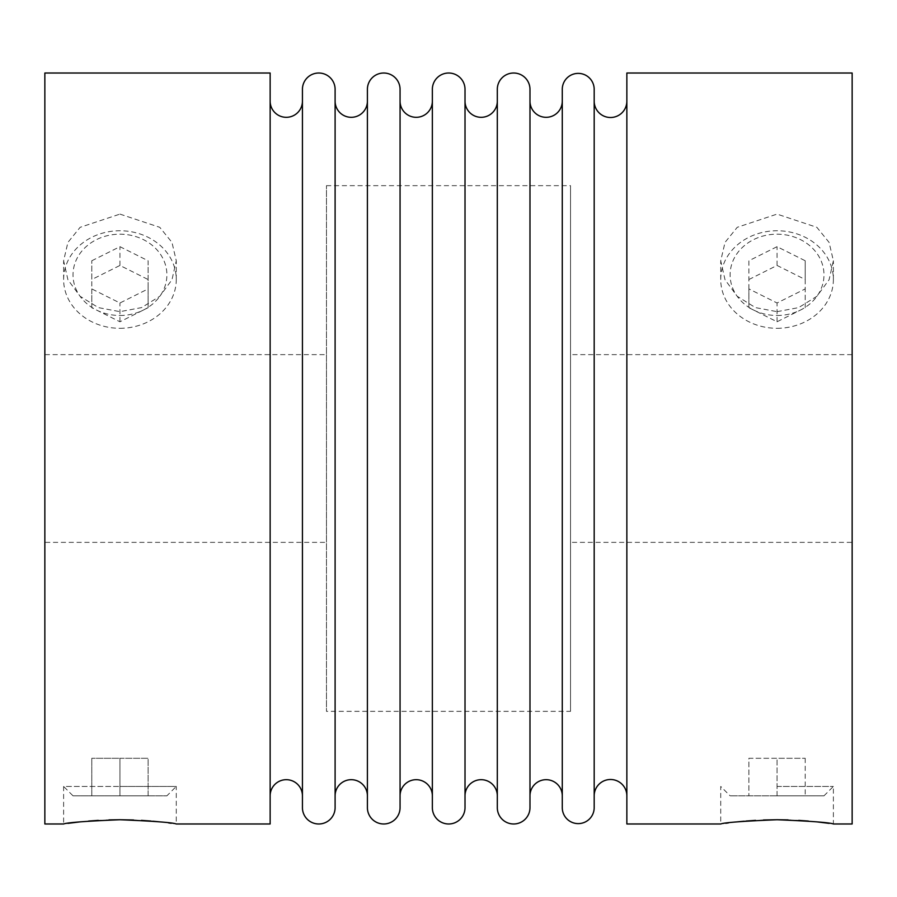 <?xml version="1.0" encoding="UTF-8"?>
<svg xmlns="http://www.w3.org/2000/svg" width="897" height="897" viewBox="0 0 897 897"><rect width="100%" height="100%" fill="white"/><g stroke="black" fill="none" stroke-linecap="round" stroke-linejoin="round"><path stroke-width="0.67" stroke-dasharray="4.49 3.36" d="M626.857 795.83L626.857 101.17L626.857 795.83M562.273 795.83L562.273 101.17L562.273 795.83M497.308 795.83L497.308 101.17L497.308 795.83M432.354 795.83L432.354 101.17L432.354 795.83M367.4 795.83L367.4 101.17L367.4 795.83M302.435 795.83L302.435 101.17L302.435 795.83M335.108 185.657L335.108 711.343M400.062 185.657L400.062 711.343M465.016 185.657L465.016 711.343M529.981 185.657L529.981 711.343M594.184 101.17L594.184 795.83L594.184 101.17M777.049 315.486A46.936 40.645 180 0 0 823.984 274.841A46.936 40.645 180 0 0 777.049 234.184A46.936 40.645 180 0 0 730.113 274.841A46.936 40.645 180 0 0 777.049 315.486M777.049 328.302A56.32 48.774 180 0 0 833.38 279.528A56.32 48.774 180 0 0 777.049 230.753A56.32 48.774 180 0 0 720.728 279.528A56.32 48.774 180 0 0 777.049 328.302M777.049 311.663L798.644 307.615L816.898 296.29L829.086 279.741L833.38 260.758L829.086 242.392L816.875 227.322L777.049 214.103L737.244 227.311L725.034 242.369L720.728 260.758L725.023 279.752L737.211 296.29L755.431 307.604L777.049 311.663M777.049 795.83L823.984 795.83L730.113 795.83L805.214 795.83L777.049 795.83L777.049 758.279L748.894 758.279L748.894 795.83L748.894 758.279L805.214 758.279L777.049 758.279L777.049 795.83M777.049 786.445L833.38 786.445L777.049 786.445M823.984 795.83L833.38 786.445L833.38 823.984L829.142 823.379M816.932 821.876L808.365 821.058M798.734 820.374L788.093 819.903M119.951 214.103L159.756 227.311L171.966 242.369L176.272 260.758L171.977 279.752L159.789 296.29L141.569 307.604L119.951 311.663L98.356 307.615L80.102 296.29L67.914 279.741L63.62 260.758L67.914 242.392L80.125 227.322L119.951 214.103M119.951 328.302A56.32 48.774 180 0 0 176.272 279.528A56.32 48.774 180 0 0 119.951 230.753A56.32 48.774 180 0 0 63.62 279.528A56.32 48.774 180 0 0 119.951 328.302M119.951 315.486A46.936 40.645 180 0 0 166.887 274.841A46.936 40.645 180 0 0 119.951 234.184A46.936 40.645 180 0 0 73.016 274.841A46.936 40.645 180 0 0 119.951 315.486M133.507 819.993L141.446 820.363M151.055 821.047L152.759 821.192M159.666 821.854L168.692 822.93M171.215 823.267L176.272 823.984L176.272 786.445L119.951 786.445L176.272 786.445L166.887 795.83L119.951 795.83L166.887 795.83M562.273 89.341L562.273 807.659M529.981 101.17L529.981 795.83M497.308 89.341L497.308 807.659M465.016 101.17L465.016 795.83M432.354 89.341L432.354 807.659M400.062 101.17L400.062 795.83M367.4 89.341L367.4 807.659M335.108 101.17L335.108 795.83M302.435 89.341L302.435 807.659M270.143 101.17L270.143 795.83L270.143 101.17M270.143 73.016L270.143 823.984M73.016 795.83L119.951 795.83L73.016 795.83L63.62 786.445L119.951 786.445L63.62 786.445L63.62 823.984L67.858 823.379M80.068 821.876L88.635 821.058M98.266 820.374L108.907 819.903M44.85 73.016L44.85 823.984M326.463 185.657L570.537 185.657L570.537 711.343L326.463 711.343L326.463 185.657L326.463 711.343M852.15 73.016L852.15 823.984M763.493 819.993L755.554 820.363M745.945 821.047L744.241 821.192M737.334 821.854L728.308 822.93M725.785 823.267L720.728 823.984L720.728 786.445L730.113 795.83M626.857 73.016L626.857 823.984M852.15 354.629L852.15 542.371L570.537 542.371L570.537 354.629L852.15 354.629L852.15 542.371M44.85 354.629L44.85 542.371L326.463 542.371L326.463 354.629L44.85 354.629L44.85 542.371M326.463 354.629L326.463 542.371M570.537 354.629L570.537 542.371M570.537 711.343L570.537 185.657M91.786 795.83L119.951 795.83L91.786 795.83L91.786 758.279L91.786 795.83M148.106 795.83L119.951 795.83L148.106 795.83L148.106 758.279L91.786 758.279L119.951 758.279L119.951 795.83L119.951 758.279L148.106 758.279L148.106 795.83M91.786 260.758L119.951 246.675L148.106 260.758L148.106 288.912L119.951 302.995L91.786 288.912L91.786 260.758L91.786 279.528L119.951 265.445L148.106 279.528L148.106 307.693L119.951 321.776L91.786 307.693L91.786 279.528M91.786 307.693L91.786 288.912M119.951 321.776L119.951 302.995M148.106 307.693L148.106 288.912M148.106 279.528L148.106 260.758M119.951 265.445L119.951 246.675M805.214 758.279L805.214 795.83L805.214 758.279M748.894 288.912L748.894 260.758L777.049 246.675L805.214 260.758L805.214 288.912L777.049 302.995L748.894 288.912L748.894 307.693L748.894 260.758M748.894 279.528L777.049 265.445L805.214 279.528L805.214 307.693L777.049 321.776L748.894 307.693M777.049 321.776L777.049 302.995M805.214 307.693L805.214 288.912M805.214 279.528L805.214 260.758M777.049 265.445L777.049 246.675M833.38 279.528L833.38 260.758M176.272 279.528L176.272 260.758M63.62 279.528L63.62 260.758M720.728 279.528L720.728 260.758"/><path stroke-width="1.35" d="M626.857 101.17A16.337 16.337 0 0 1 610.521 117.507A16.337 16.337 0 0 1 594.184 101.17L594.184 89.341A15.955 15.955 0 0 0 578.229 73.386A15.955 15.955 0 0 0 562.273 89.341L562.273 807.659A15.955 15.955 0 0 0 578.229 823.614A15.955 15.955 0 0 0 594.184 807.659L594.184 89.341M594.184 807.659L594.184 795.83A16.337 16.337 0 0 1 610.521 779.493A16.337 16.337 0 0 1 626.857 795.83M562.273 101.17A16.146 16.146 0 0 1 546.127 117.316A16.146 16.146 0 0 1 529.981 101.17L529.981 795.83A16.146 16.146 0 0 1 546.127 779.684A16.146 16.146 0 0 1 562.273 795.83M513.645 823.984A16.337 16.337 0 0 0 529.981 807.659L529.981 89.341A16.337 16.337 0 0 0 513.645 73.016A16.337 16.337 0 0 0 497.308 89.341L497.308 807.659A16.337 16.337 0 0 0 513.645 823.984M497.308 101.17A16.146 16.146 0 0 1 481.162 117.316A16.146 16.146 0 0 1 465.016 101.17L465.016 795.83A16.146 16.146 0 0 1 481.162 779.684A16.146 16.146 0 0 1 497.308 795.83M448.691 823.984A16.337 16.337 0 0 0 465.016 807.659L465.016 89.341A16.337 16.337 0 0 0 448.691 73.016A16.337 16.337 0 0 0 432.354 89.341L432.354 807.659A16.337 16.337 0 0 0 448.691 823.984M432.354 101.17A16.146 16.146 0 0 1 416.208 117.316A16.146 16.146 0 0 1 400.062 101.17L400.062 795.83A16.146 16.146 0 0 1 416.208 779.684A16.146 16.146 0 0 1 432.354 795.83M383.725 823.984A16.337 16.337 0 0 0 400.062 807.659L400.062 89.341A16.337 16.337 0 0 0 383.725 73.016A16.337 16.337 0 0 0 367.4 89.341L367.4 807.659A16.337 16.337 0 0 0 383.725 823.984M367.4 101.17A16.146 16.146 0 0 1 351.254 117.316A16.146 16.146 0 0 1 335.108 101.17L335.108 795.83A16.146 16.146 0 0 1 351.254 779.684A16.146 16.146 0 0 1 367.4 795.83M318.771 823.984A16.337 16.337 0 0 0 335.108 807.659L335.108 89.341A16.337 16.337 0 0 0 318.771 73.016A16.337 16.337 0 0 0 302.435 89.341L302.435 807.659A16.337 16.337 0 0 0 318.771 823.984M302.435 101.17A16.146 16.146 0 0 1 286.289 117.316A16.146 16.146 0 0 1 270.143 101.17M270.143 795.83A16.146 16.146 0 0 1 286.289 779.684A16.146 16.146 0 0 1 302.435 795.83M335.108 89.341L335.108 185.657M335.108 711.343L335.108 807.659M400.062 89.341L400.062 185.657M400.062 711.343L400.062 807.659M465.016 89.341L465.016 185.657M465.016 711.343L465.016 807.659M529.981 89.341L529.981 185.657M529.981 711.343L529.981 807.659M788.093 819.903L777.049 819.735C811.28 821.159 830.05 822.583 833.38 823.984L852.15 823.984L852.15 73.016L626.857 73.016L626.857 823.984L720.728 823.984C724.025 822.583 742.794 821.17 777.049 819.735L763.493 819.993M829.142 823.379L816.932 821.876M808.365 821.058L798.734 820.374M108.907 819.903L119.951 819.735C85.72 821.159 66.95 822.583 63.62 823.984L44.85 823.984L44.85 73.016L270.143 73.016L270.143 823.984L176.272 823.984C172.975 822.583 154.206 821.17 119.951 819.735L133.507 819.993M141.446 820.363L151.055 821.047M152.759 821.192L159.666 821.854M168.692 822.93L171.215 823.267M67.858 823.379L80.068 821.876M88.635 821.058L98.266 820.374M755.554 820.363L745.945 821.047M744.241 821.192L737.334 821.854M728.308 822.93L725.785 823.267M594.184 795.83L594.184 101.17"/></g></svg>
